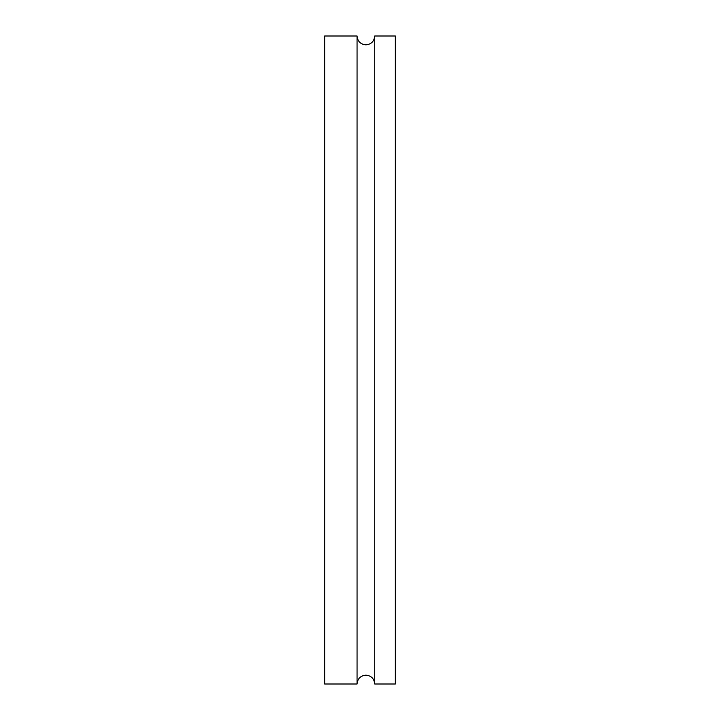 <?xml version="1.0" encoding="UTF-8"?>
<svg xmlns="http://www.w3.org/2000/svg" width="720" height="720" viewBox="0 0 720 720"><rect width="100%" height="100%" fill="white"/><g stroke="black" fill="none" stroke-linecap="round" stroke-linejoin="round"><path stroke-width="1.08" d="M374.724 360L374.724 684L395.343 684L395.343 36L374.724 36L374.724 360M357.057 36L357.057 684L324.657 684L324.657 36L357.057 36C357.579 41.364 360.522 44.316 365.895 44.838C371.259 44.316 374.202 41.364 374.724 36M357.057 684C357.579 678.636 360.522 675.684 365.895 675.162C371.259 675.684 374.202 678.636 374.724 684"/></g></svg>
